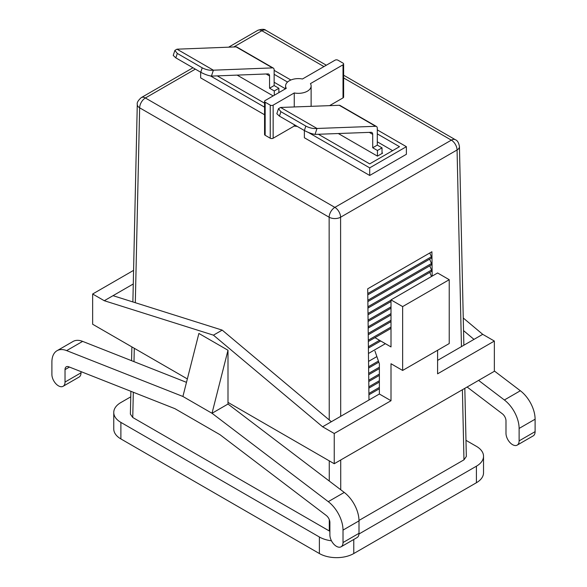 <?xml version="1.0" encoding="UTF-8"?>
<svg xmlns="http://www.w3.org/2000/svg" width="587" height="587" viewBox="0 0 587 587"><rect width="100%" height="100%" fill="white"/><g stroke="black" fill="none" stroke-linecap="round" stroke-linejoin="round"><path stroke-width="0.88" d="M272.493 67.894L213.382 70.191L176.988 49.183L236.106 46.887L272.493 67.894A4.05 2.341 120 0 1 273.307 68.085L236.921 47.07A4.05 2.341 120 0 0 236.106 46.887M202.214 67.828L200.761 72.26C204.533 74.292 208.092 75.576 211.445 76.112L213.382 70.191C209.735 70.55 206.015 69.758 202.214 67.828L177.289 53.432L174.875 50.416L176.988 49.183M211.445 76.112L267.907 73.911A4.05 2.341 -60 0 1 268.721 74.101A4.05 2.341 -60 0 1 269.558 75.958L269.558 88.211L274.144 85.563L274.144 69.934A4.05 2.341 120 0 0 273.307 68.085M174.875 50.416L173.231 55.442L175.836 57.871L177.289 53.432M200.761 72.26L175.836 57.871M269.558 88.211L274.29 90.941L278.876 88.292L274.144 85.563M274.29 95.263L274.29 90.941M278.876 92.614L278.876 88.292M264.561 101.368A2.062 1.189 0 0 0 265.163 102.211L270.24 105.139A2.062 1.189 0 0 0 273.153 105.139L294.256 92.951A12.767 7.367 0 0 0 311.125 85.973A12.767 7.367 0 0 0 310.45 83.611L343.013 64.805A2.062 1.189 0 0 0 343.622 63.961A2.062 1.189 0 0 0 343.013 63.125L337.936 60.19A2.062 1.189 0 0 0 335.03 60.19L302.459 78.996A12.767 7.367 0 0 0 285.59 85.973A12.767 7.367 0 0 0 286.273 88.344L265.163 100.531A2.062 1.189 0 0 0 264.561 101.368L264.561 134.452A2.062 1.189 0 0 0 265.163 135.296L270.24 138.224A2.062 1.189 0 0 0 273.153 138.224L294.256 126.036A12.767 7.367 0 0 0 297.227 126.403M329.586 105.645L343.013 97.89A2.062 1.189 0 0 0 343.622 97.053L343.622 63.961M264.561 114.766L200.651 77.873L200.651 72.201M377.294 129.896L406.38 146.684L406.38 154.3L369.7 175.469L304.374 137.754L304.374 130.527C308.146 132.559 311.704 133.843 315.05 134.386L371.057 132.31A4.05 2.341 -60 0 1 371.872 132.501A4.05 2.341 -60 0 1 372.708 134.35L372.708 147.763L377.294 145.114L377.294 128.744A8.101 4.681 120 0 0 377.177 127.452A4.05 2.341 -60 0 0 376.458 126.484A4.05 2.341 -60 0 0 375.643 126.293L339.257 105.286L280.608 107.458L316.995 128.465L375.643 126.293M368.607 366.743L378.432 361.064M376.876 356.588L368.541 361.401M391.008 327.062L368.306 340.167M368.32 341.502L391.008 328.404M367.778 293.515L431.394 256.79L431.408 258.119L367.792 294.85M379.371 387.405L368.907 393.451M368.922 394.78L379.371 388.748M379.371 380.728L368.834 386.818M368.849 388.146L379.371 382.071M379.371 374.051L368.753 380.185M368.768 381.513L379.371 375.394M379.371 367.227L368.68 373.398M368.695 374.733L379.371 368.57M368.621 368.071L378.82 362.179M385.402 343.688L368.453 353.469M379.547 340.306L368.379 346.756M368.394 348.091L380.706 340.981M391.008 320.282L368.225 333.431M368.24 334.766L391.008 321.617M391.008 313.59L368.152 326.79M368.166 328.118L391.008 314.933M391.008 306.869L368.078 320.106M368.093 321.441L391.008 308.212M391.008 300.177L367.998 313.458M368.02 314.786L391.008 301.513M367.924 306.759L431.54 270.027L431.555 271.363L367.939 308.087M367.851 300.258L431.467 263.526L431.482 264.862L367.866 301.586M465.975 440.323L476.409 446.34A24.309 14.037 180 0 1 483.527 456.268L483.527 472.814A24.309 14.037 180 0 1 476.409 482.734L476.409 466.195L358.973 533.994M483.527 456.268A24.309 14.037 180 0 1 476.409 466.195M353.77 539.468L353.77 553.541A24.309 14.037 180 0 1 319.387 553.541L319.387 536.995L120.885 422.391A24.309 14.037 180 0 1 113.761 412.463A24.309 14.037 180 0 1 120.885 402.535L130.762 396.834M331.464 540.796A24.309 14.037 180 0 1 319.387 536.995M120.885 422.391L120.885 438.929A24.309 14.037 180 0 1 113.761 429.009L113.761 412.463M120.885 438.929L319.387 553.541M353.77 553.541L476.409 482.734M382.027 152.811L382.599 153.141L377.441 156.12L338.303 133.52M237.126 75.107L273.16 95.908M431.467 263.526L429.633 259.146M431.394 256.79L429.787 252.968M431.518 276.484L429.794 272.375M431.54 270.027L429.787 265.838M377.294 141.805L392.622 150.661M274.144 82.253L285.48 88.798M432.179 276.103L431.907 251.75L367.719 288.804L368.981 400.004M462.402 389.739L463.965 459.841L466.335 456.473L464.823 388.345M132.875 301.945L137.277 104.42A8.101 4.681 1.3 0 0 139.647 107.825L329.138 217.227A8.101 4.557 -0 0 0 340.592 217.219L457.068 149.978A8.101 4.674 -1.3 0 0 459.438 146.574L463.862 345.222M329.292 519.642L329.3 530.971L329.887 531.279M329.3 530.971L132.75 417.496L133.315 392.255M130.886 391.294L130.38 414.128L132.75 417.496M463.965 459.841L358.995 520.442M318.381 134.262L369.7 163.89L399.505 146.684L377.294 133.865M274.144 74.314L287.549 82.055M264.561 103.187L217.263 75.884M406.38 146.684L369.7 167.86L308.358 132.442M290.881 80.001L274.144 70.345M210.55 75.972L264.561 107.157M369.7 175.469L369.7 167.86M372.708 147.763L377.441 150.492L382.027 147.843L382.027 153.471M377.441 150.492L377.441 156.12M315.05 134.386L316.995 128.465C313.355 128.817 309.635 128.025 305.834 126.088L280.902 111.699L278.487 108.683L280.608 107.458M339.257 105.286A4.05 2.341 -60 0 1 340.071 105.477L376.458 126.484M278.487 108.683L276.837 113.709L279.449 116.138L304.374 130.527L305.834 126.088M377.294 145.114L382.027 147.843M294.256 126.036L294.256 124.686M294.256 106.951L294.256 92.951M478.596 380.391L504.365 399.989A24.72 14.271 60 0 1 519.113 428.437L519.113 440.874A9.282 5.356 60 0 1 517.191 445.122A9.282 5.356 60 0 1 512.554 444.66A9.282 5.356 60 0 1 505.987 433.294L505.987 420.857A6.156 3.559 60 0 0 502.318 413.769L467.12 387.016M437.594 350.263L437.594 373.824L494.357 341.054L494.357 371.292L334.245 463.73L334.245 433.492L322.608 426.778L331.347 421.73L222.187 330.114L113.02 295.679L133.278 283.976M187.348 378.923L92.643 324.244L92.643 294.006L133.579 270.372M334.245 463.73L227.998 402.396L227.998 404.047L344.253 492.427A24.72 14.271 60 0 1 359.002 520.874L359.002 533.312A9.282 5.356 60 0 1 357.079 537.56L341.091 546.791A9.282 5.356 60 0 1 333.937 544.303A9.282 5.356 60 0 1 329.887 534.962L329.887 522.525A6.156 3.559 60 0 0 326.218 515.437L220.022 434.71L174.889 408.655L68.694 366.765A6.156 3.559 60 0 0 66.302 366.787A6.156 3.559 60 0 0 65.025 369.612L69.442 367.058M222.187 330.114L213.441 335.162L104.281 300.72L113.02 295.679M322.608 426.778L213.441 335.162M374.954 351.063L379.371 363.764L379.371 394.002L331.347 421.73M463.539 330.613L473.98 339.381L437.594 360.389M227.998 404.047L212.01 413.277L182.902 396.467L198.89 333.445L227.998 350.248L227.998 402.396M104.281 300.72L92.643 294.006M81.013 371.622L81.013 372.818A9.282 5.356 60 0 1 79.091 377.059L63.102 386.297A9.282 5.356 60 0 1 55.948 383.81A9.282 5.356 60 0 1 51.898 374.469L51.898 362.032A24.72 14.271 60 0 1 57.02 350.718A24.72 14.271 60 0 1 66.647 350.615L82.635 341.385L186.483 382.342M57.02 350.718L73.008 341.487A24.72 14.271 60 0 1 82.635 341.385M334.245 433.492L391.008 400.723L391.008 363.735L402.638 370.448L449.231 343.549L449.231 279.698L437.594 272.977L391.008 299.876L402.638 306.59L402.638 370.448M494.357 341.054L482.719 334.333L463.253 318M379.371 394.002L391.008 400.723M374.961 337.664L391.008 346.924L391.008 299.876M473.98 339.381L482.719 334.333M344.253 492.427L328.265 501.658L212.01 413.277L227.998 350.248M182.902 396.467L66.647 350.615M81.013 372.818L65.025 382.049A9.282 5.356 60 0 1 63.102 386.297M65.025 382.049L65.025 369.612M359.002 533.312L343.013 542.542A9.282 5.356 60 0 1 341.091 546.791M343.013 542.542L343.013 530.105L359.002 520.874M328.265 501.658A24.72 14.271 60 0 1 343.013 530.105M517.191 445.122L533.179 435.892A9.282 5.356 -120 0 0 535.102 431.643L535.102 419.206A24.72 14.271 -120 0 0 520.353 390.759L494.357 370.991M402.638 306.59L449.231 279.698M269.558 75.958L266.138 73.984M323.951 66.588L261.853 30.737L233.729 46.975M195.346 69.134L145.378 97.985L334.861 207.38L451.337 140.139L343.622 77.946M343.622 75.209L455.387 139.735A8.101 4.681 -60 0 0 451.337 140.139A8.101 4.681 -120 0 1 457.068 149.978L461.448 346.623M340.702 416.33L340.592 217.219A8.101 4.681 60 0 0 334.861 207.38A8.101 4.681 -60 0 0 329.138 217.227L329.241 419.962M329.263 460.854L329.27 481.039M340.739 489.756L340.724 459.995M133.997 361.643L134.291 348.289M135.311 302.709L139.647 107.825A8.101 4.681 120 0 1 145.378 97.985A8.101 4.681 60 0 0 141.328 97.581L192.969 67.762M261.853 30.737A8.101 4.681 -120 0 0 257.796 30.341C261.809 28.976 264.517 28.976 265.904 30.341A8.101 4.681 120 0 0 261.853 30.737M279.449 116.138L280.902 111.699M369.289 132.376L372.708 134.35M273.153 138.224L273.153 105.139M343.013 97.89L343.013 64.805M265.163 135.296L265.163 102.211M270.24 138.224L270.24 105.139M519.113 440.874L535.102 431.643M535.102 419.206L519.113 428.437M520.353 390.759L504.365 399.989M131.569 360.682L131.877 346.895M455.387 139.735C457.434 140.462 458.785 142.736 459.438 146.574M137.277 104.42C136.83 102.622 138.18 100.34 141.328 97.581M265.904 30.341L326.321 65.216M228.637 47.173L257.796 30.341M311.125 106.328L311.125 85.973M285.59 88.732L285.59 85.973"/></g></svg>
